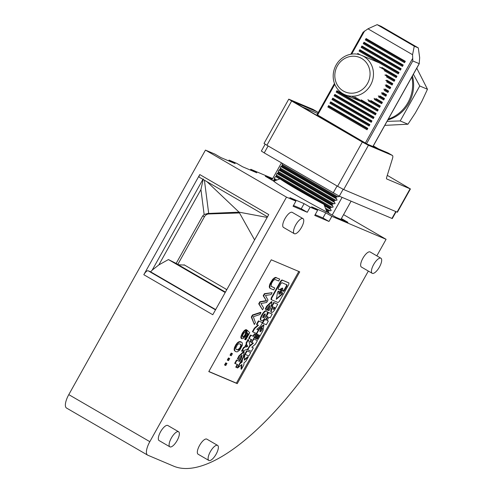 <?xml version="1.0" encoding="UTF-8"?>
<svg xmlns="http://www.w3.org/2000/svg" width="493" height="493" viewBox="0 0 493 493"><rect width="100%" height="100%" fill="white"/><g stroke="black" fill="none" stroke-linecap="round" stroke-linejoin="round"><path stroke-width="0.74" d="M291.64 101.01L362.337 142.039L337.606 186.292L266.91 145.256L291.64 101.01L288.756 99.155L312.981 109.366A5.343 1.917 -59.9 0 1 313.055 109.409A5.343 1.917 -59.9 0 1 313.129 109.458M288.756 99.155L264.026 143.408L266.91 145.256M387.282 175.348L410.416 188.948L386.746 178.971A2.668 0.961 -59.9 0 1 386.703 178.953A2.668 0.961 -59.9 0 1 386.623 177.48L392.533 158.382A5.343 1.917 -59.9 0 0 392.373 155.443A5.343 1.917 -59.9 0 0 392.299 155.406L368.425 145.299L343.695 189.546L337.606 186.292M368.425 145.299L362.337 142.039M282.427 163.46L282.156 165.537L280.344 167.158L280.203 169.031L278.391 170.652L278.249 172.519L276.437 174.146L276.302 176.013L274.484 177.64L273.954 180.21L272.925 180.678M339.092 196.097L339.018 196.59L337.545 196.719L282.273 164.637M317.837 113.254A5.343 1.917 -59.9 0 0 317.369 111.911A5.343 1.917 -59.9 0 0 317.289 111.868L293.421 101.761L364.117 142.797L387.985 152.904A5.343 1.917 -59.9 0 1 388.065 152.941A5.343 1.917 -59.9 0 1 388.139 152.99M337.545 196.719L336.349 196.99L335.955 197.687L337.064 200.084L334.396 200.478L334.001 201.181L335.111 203.578L332.442 203.973L332.054 204.675L333.157 207.066L330.489 207.467L330.1 208.163L324.074 204.669M330.1 208.163L331.204 210.56L330.008 210.831L325.577 208.28M271.84 180.05L281.435 162.881M410.416 188.948L397.401 212.236L343.695 189.546M329.269 213.383L328.147 211.657L326.508 210.708M329.737 210.69L328.535 210.961L328.147 211.657M317.048 114.666L367.088 144.042L375.093 147.425L373.115 146.279M316.894 113.143A5.343 1.917 -59.9 0 1 316.974 113.18L302.591 107.086M332.19 215.077L342.087 197.366M340.928 219.373L351.096 201.181M396.101 211.731L392.28 218.572L339.289 196.183L264.223 152.898L268.106 145.953M265.16 144.209L261.339 151.043L264.223 152.898M412.438 75.916A34.713 32.365 112.9 0 1 387.843 119.928M411.834 77A34.713 32.365 112.9 0 1 388.318 119.072M352.094 93.202A18.691 17.428 112.9 0 1 334.821 75.269A18.691 17.428 112.9 0 1 352.791 56.208A18.691 17.428 112.9 0 1 370.064 74.135A18.691 17.428 112.9 0 1 352.094 93.202M352.933 96.221A21.359 19.917 112.9 0 1 345.001 94.755A21.359 19.917 112.9 0 1 333.687 71.448A21.359 19.917 112.9 0 1 353.727 53.94A21.359 19.917 112.9 0 1 361.659 55.407A21.359 19.917 112.9 0 1 372.973 78.714A21.359 19.917 112.9 0 1 352.933 96.221M413.387 74.221L419.753 85.985L400.211 120.945L387.036 121.37M416.764 68.176L427.474 89.258L419.753 85.985M400.211 120.945L407.939 124.218L415.26 113.107L421.953 101.133L427.474 89.258M407.939 124.218L384.799 125.37M368.339 271.064L344.434 313.831A208.28 74.807 -59.9 0 1 173.554 466.113L147.771 455.193A13.354 4.794 -59.9 0 1 147.573 455.094A13.354 4.794 -59.9 0 1 149.829 441.666L286.495 197.138L295.917 201.126L293.058 206.253L307.281 212.273L301.248 208.773L304.113 203.652L310.146 207.152L307.281 212.273M293.483 205.489L301.248 208.773M272.672 178.565L250.801 169.302L256.835 172.803L242.611 166.782L236.572 163.282L229.103 160.114L228.678 160.884M325.805 212.834L311.582 206.814L317.615 210.314L314.75 215.441L328.979 221.462L322.946 217.961L325.805 212.834L331.844 216.341L386.081 239.308L343.578 214.64M315.181 214.671L322.946 217.961M328.979 221.462L331.844 216.341M376.837 255.855L386.081 239.308M66.728 408.155A13.354 4.794 -59.9 0 1 66.537 408.056A13.354 4.794 -59.9 0 1 68.792 394.628L205.452 150.1L286.495 197.138M143.808 274.706L212.779 314.731L268.747 214.597L199.776 174.565L143.808 274.706A5.343 1.917 -59.9 0 1 148.19 270.799L150.618 271.828L152.183 270.139L202.931 179.341M295.917 201.126L289.884 197.625L304.113 203.652M205.452 150.1L214.88 154.093L220.913 157.594L235.143 163.621L229.103 160.114M250.801 169.302L250.376 170.067M237.244 383.64L299.719 271.853L271.261 259.805L208.785 371.593L237.244 383.64L236.381 383.141L298.795 271.464M208.847 371.482L236.381 383.141M232.425 353.654L231.192 353.068L230.021 355.163L230.453 355.41L231.254 355.749L232.425 353.654L231.624 353.315L230.453 355.41M234.656 350.856L236.122 351.762L237.318 351.836L239.789 350.073L242.39 345.131L242.297 342.931L241.49 342.154L239.234 342.068L237.718 343.153L236.215 345.106L235.783 344.853L234.421 347.738L234.144 349.562L234.354 350.517L235.586 351.54M241.49 342.154L240.529 341.68L238.803 341.815L237.287 342.9L235.783 344.853M225.726 362.848L224.555 364.943L224.987 365.19L225.788 365.529L226.959 363.433L225.726 362.848L226.158 363.094L224.987 365.19M279.716 279.075L275.451 277.417L272.851 279.124L269.917 283.925L269.252 286.451L269.967 288.269L273.664 289.902L274.737 287.98L271.033 286.199L271.532 283.383L273.067 280.794L274.213 279.765L275.31 279.58L278.644 280.992L279.716 279.075L275.883 277.664L273.282 279.371L269.961 285.311L269.757 287.598L270.398 288.516M274.737 287.98L271.286 286.451M260.976 312.605L260.544 312.359L252.478 314.99L251.307 317.085L254.339 324.486L255.411 322.564L253.322 316.709L259.903 314.528L260.976 312.605L252.909 315.237L251.738 317.338L254.339 324.486M247.4 330.402L245.785 334.47L244.084 336.774L243.16 337.249L242.63 337.021L242.679 335.314L243.517 333.514L245.656 331.61L246.562 329.835L244.029 331.567L241.428 336.516L241.588 338.74L243.178 338.549L245.341 336.442L247.129 332.664L248.299 333.81L245.083 339.572L245.748 339.856L249.748 332.695L247.4 330.402L246.968 330.156L245.995 331.9L244.867 335.092L243.653 336.528L242.605 336.947M247.085 332.793L247.868 333.558L244.651 339.32L245.083 339.572M246.562 329.835L246.13 329.583L244.516 330.409L242.42 332.978L240.904 336.873L240.948 337.97L241.588 338.74M269.295 308.113L268.864 307.86L267.446 310.023L268.919 310.713L270.632 308.051L272 301.808L267.04 306.535L265.69 309.351L266.731 309.789L267.81 307.484L269.893 305.475L269.295 308.113L267.878 310.276M268.864 307.86L269.622 305.444M272 301.808L271.569 301.562L266.608 306.282L265.259 309.099L265.69 309.351M247.652 349.007L247.326 349.599L251.399 351.386L253.34 347.91L251.781 347.245L255.485 344.071L257.432 340.589L253.451 338.851L257.432 340.589M252.921 342.986L249.501 345.92M253.34 347.91L251.837 347.201M241.422 364.863L240.997 368.974L241.428 369.226L243.795 364.993L244.023 362.793L245.871 361.277L248.293 356.938L244.288 360.223L244.818 355.102L242.396 359.44L242.131 361.991L240.048 363.643L237.62 367.981L241.921 364.456L241.428 369.226M241.94 359.452L241.699 361.739L239.832 363.218M244.818 355.102L244.386 354.849L244.029 355.49M248.293 356.938L247.862 356.685L244.355 359.563M246.679 350.751L244.768 354.171L245.2 354.418L248.842 355.964L250.752 352.538L246.679 350.751L250.752 352.538M266.411 310.978L266.257 310.886C264.125 309.616 258.585 319.341 260.896 320.29L260.976 320.333M258.973 334.969L256.81 338.833L258.073 339.437L263.003 330.618L263.903 325.164L259.361 329.077L254.437 337.896L255.269 338.247L257.457 334.328L258.03 334.568L255.836 338.494L256.674 338.845L258.862 334.92L259.435 335.16L257.241 339.085M257.568 334.371L255.405 338.241L255.836 338.494M263.903 325.164L263.472 324.918L258.93 328.825L258.314 329.928M256.366 333.422L255.775 334.476M272.222 314.121L268.58 312.58L266.522 316.266L267.872 316.839L266.06 320.086L264.71 319.513L262.646 323.205L266.288 324.745L268.346 321.054L267.077 320.518L268.888 317.27L270.164 317.812L272.222 314.121L268.149 312.328L266.621 315.064M268.346 321.054L267.107 320.462M267.409 316.648L265.628 319.84L264.279 319.267L262.405 322.613M266.091 300.668L259.897 301.716L258.72 303.811L262.535 309.814L263.613 307.891L260.939 303.522L266.639 302.48L268.001 300.034L265.431 295.486L271.027 294.617L272.105 292.694L264.815 293.933L263.644 296.028L266.522 300.915L263.213 295.775L264.384 293.68L272.105 292.694M251.227 339.455L249.969 341.698L251.467 342.401L255.867 334.525L254.801 334.075L253.513 336.38L250.937 335.289L249.107 338.562L251.689 339.652L250.401 341.951M255.867 334.525L254.37 333.829L253.082 336.127L250.506 335.037L248.682 338.309L249.107 338.562M241.693 357.53L241.262 357.283L239.111 361.135L236.529 360.044L234.705 363.316L237.712 364.66L236.19 367.371L237.256 367.827L243.277 357.055L244.177 351.601L239.216 356.322L237.866 359.144L238.902 359.582L239.986 357.277L242.069 355.268L241.693 357.53L239.543 361.387L236.96 360.297L235.136 363.569M241.262 357.283L241.798 355.237M244.177 351.601L243.745 351.355L238.785 356.075L237.435 358.892L237.866 359.144M237.25 364.463L235.759 367.125L236.19 367.371M288.578 282.766L281.953 279.95L280.646 281.109L271.267 297.889L271.002 299.485L271.458 299.75L278.04 302.536L279.346 301.377L288.725 284.597L288.966 282.988L282.384 280.203L281.078 281.361L271.698 298.142L271.458 299.75M258.406 329.983L256.847 329.324L260.55 326.144L262.498 322.668L258.856 321.122L256.908 324.604L258.468 325.263L254.764 328.443L252.823 331.918L256.459 333.465L258.406 329.983L256.896 329.275M257.987 325.06L254.333 328.19L252.391 331.672L252.823 331.918M262.498 322.668L258.424 320.875L256.477 324.357L256.908 324.604M228.462 357.955L227.291 360.05L227.723 360.303L228.524 360.642L229.695 358.547L228.462 357.955L229.695 358.547M248.497 339.659L248.065 339.406L246.038 343.036L246.315 343.96L244.59 347.047L243.579 347.429L241.552 351.059L241.983 351.306L247.813 348.945L249.951 345.106L248.497 339.659L246.469 343.288L246.746 344.213L245.021 347.3L244.01 347.682L241.983 351.306M272.709 306.664L271.742 308.39C270.712 310.405 270.521 311.668 271.181 312.186L271.612 312.439C272.481 312.568 273.51 311.656 274.693 309.709L277.75 304.236L274.108 302.696L272.044 306.387L273.171 306.862L272.173 308.643C271.144 310.652 270.953 311.921 271.612 312.439M277.75 304.236L273.677 302.443L271.859 305.697M279.975 292.485L281.558 289.761M262.757 317.584L264.907 313.887M278.231 289.188L278.428 287.986L280.905 283.543L281.885 282.68L287.037 284.855L286.852 286.063L284.375 290.506L283.395 291.375L282.785 291.116L282.705 288.276L279.987 289.933L278.151 289.083M279.556 289.681L282.273 288.023L282.705 288.276M283.395 291.375L282.686 291.006M282.964 291.123L283.943 290.254L286.421 285.817L286.606 284.609M246.987 345.587L247.184 346.24L246.469 346.505M240.319 344.034L240.898 345.297L239.771 348.058L237.731 349.784L236.332 349.408M273.159 309.216L274.435 307.398M276.154 299.128L281.928 293.859L282.15 292.571M282.36 294.111L276.357 299.282L277.59 291.992L278.57 291.123L279.174 291.375L279.211 292.115L278.779 291.862L278.822 293.97L279.254 294.216L281.978 292.565L282.581 292.824L282.36 294.111L281.928 293.859M278.779 291.862L278.742 291.129M259.891 331.573L262.042 327.87M231.624 353.315L231.192 353.068M236.671 344.434L236.239 344.188M236.215 345.106L234.693 348.563L234.643 350.276L235.087 351.108M234.785 350.763L234.354 350.517M234.643 350.276L234.212 350.024M234.576 349.814L234.144 349.562M234.6 349.173L234.169 348.927M234.693 348.563L234.261 348.317M234.853 347.984L234.421 347.738M235.204 347.054L234.779 346.807M235.531 346.326L235.099 346.08M237.293 343.621L236.862 343.368M237.718 343.153L237.287 342.9M238.211 342.715L237.78 342.462M238.772 342.302L238.341 342.05M239.234 342.068L238.803 341.815M239.764 341.859L239.333 341.606M240.257 341.852L239.826 341.6M240.96 341.932L240.529 341.68M236.529 349.562L235.894 349.075L235.753 348.15L237.404 344.749L238.92 343.658L241.188 344.619L240.88 347.084L239.678 348.945L238.162 350.036L236.529 349.562M238.162 350.036L237.731 349.784M237.33 349.901L236.899 349.648M238.692 349.827L238.261 349.574M239.087 349.562L238.655 349.309M239.678 348.945L239.247 348.699M240.202 348.305L239.771 348.058M240.88 347.084L240.448 346.832M241.139 346.326L240.707 346.08M241.33 345.544L240.898 345.297M241.323 345.112L240.892 344.86M241.188 344.619L240.757 344.373M226.959 363.433L226.158 363.094M270.028 288.146L269.597 287.894M269.757 287.598L269.326 287.351M269.677 286.704L269.252 286.451M269.961 285.311L269.529 285.059M270.349 284.178L269.917 283.925M270.965 282.927L270.534 282.674M271.748 281.528L271.316 281.281M272.493 280.332L272.068 280.086M273.282 279.371L272.851 279.124M274.367 278.317L273.935 278.07M275.223 277.818L274.792 277.565M275.883 277.664L275.451 277.417M276.45 277.688L276.018 277.436M251.738 317.338L251.307 317.085M252.909 315.237L252.478 314.99M245.785 334.47L245.354 334.223M245.298 335.345L244.867 335.092M246.241 333.367L245.81 333.12M246.426 332.584L246.001 332.331M246.426 332.153L245.995 331.9M248.299 333.81L247.868 333.558M241.379 338.223L240.948 337.97M241.311 337.76L240.88 337.508M241.336 337.126L240.904 336.873M241.428 336.516L240.997 336.263M241.588 335.936L241.157 335.684M241.94 335.006L241.515 334.753M242.365 334.1L241.934 333.853M242.852 333.231L242.42 332.978M243.406 332.387L242.975 332.134M244.029 331.567L243.597 331.314M244.454 331.099L244.023 330.852M244.947 330.661L244.516 330.409M245.508 330.248L245.076 330.002M245.97 330.014L245.539 329.762M243.16 337.249L242.729 336.996M243.69 337.039L243.259 336.793M244.084 336.774L243.653 336.528M244.676 336.164L244.245 335.912M253.79 339.048L251.843 342.53L253.408 343.19L249.698 346.363L247.757 349.845M249.698 346.363L249.359 346.166M251.843 342.53L251.504 342.333M237.62 367.981L237.281 367.784M240.048 363.643L239.703 363.446M242.131 361.991L241.699 361.739M242.396 359.44L242.057 359.243M247.11 350.998L245.2 354.418M266.688 311.138C264.556 309.869 259.016 319.593 261.327 320.542L261.407 320.579C263.539 321.849 269.079 312.124 266.768 311.175L266.688 311.138M265.142 313.899C263.478 314.744 262.738 316.044 262.917 317.8L262.954 317.819C264.618 316.981 265.357 315.68 265.179 313.918L265.142 313.899M254.437 337.896L254.092 337.699M262.282 327.888C260.618 328.726 259.873 330.033 260.058 331.789L260.088 331.807C261.752 330.969 262.492 329.669 262.313 327.907L262.282 327.888M262.646 323.205L262.307 323.007M268.58 312.58L268.149 312.328M266.522 316.266L266.171 316.062M264.71 319.513L264.279 319.267M266.06 320.086L265.628 319.84M263.644 296.028L263.213 295.775M264.815 293.933L264.384 293.68M266.522 300.915L260.322 301.962L259.152 304.058L262.535 309.814M259.152 304.058L258.72 303.811M260.322 301.962L259.897 301.716M250.937 335.289L250.506 335.037M253.513 336.38L253.082 336.127M254.801 334.075L254.37 333.829M236.96 360.297L236.529 360.044M239.543 361.387L239.111 361.135M281.817 289.748C280.548 290.389 279.981 291.388 280.116 292.731L280.141 292.743C281.417 292.102 281.984 291.11 281.842 289.761L281.817 289.748M279.211 292.115L279.254 294.216M279.987 289.933L278.212 289.175M254.764 328.443L254.333 328.19M258.856 321.122L258.424 320.875M228.894 358.208L227.723 360.303M244.01 347.682L243.579 347.429M245.021 347.3L244.59 347.047M246.746 344.213L246.315 343.96M246.469 343.288L246.038 343.036M247.215 345.174L247.615 346.487L246.18 347.029L247.215 345.174M247.615 346.487L247.184 346.24M272.044 306.387L271.661 306.159M274.108 302.696L273.677 302.443M274.324 308.618L273.276 309.518L274.053 307.238L274.897 307.595L274.324 308.618L273.892 308.365M199.776 174.565A2.668 0.961 120.1 0 0 199.32 177.246A2.668 0.961 120.1 0 0 199.363 177.27L267.502 216.815L199.32 177.246M215.663 309.579L150.618 271.828M225.196 292.522L168.421 259.564L158.838 264.914L152.183 270.139M158.838 264.914L200.934 189.583L203.276 178.928M254.591 239.918L239.056 212.163L267.163 217.419M206.937 181.664L239.056 212.163L207.75 213.475L208.859 213.944L239.506 212.958M208.859 213.944A5.343 4.979 -67.1 0 0 204.453 216.729L177.881 264.273L168.421 259.564M207.75 213.475L204.145 214.529L202.672 215.971L176.1 263.521M184.025 264.803L184.049 264.815A5.343 4.979 112.9 0 1 184.049 264.815A5.343 4.979 112.9 0 1 184.567 265.074L178.324 264.778L225.424 292.109M178.349 264.55L177.881 264.273M226.657 289.909L225.517 288.843L184.567 265.074M225.517 288.843A5.343 4.979 112.9 0 1 226.7 289.816M265.308 176.26L273.806 181.19L265.308 176.26L272.302 179.218M341.39 218.547L347.922 222.337L336.004 217.29L327.001 212.064L336.01 217.296M317.615 210.314L310.146 207.152M327.019 212.119A37.918 1.602 -150.8 0 1 293.988 193.952A37.918 1.602 -150.8 0 1 273.763 181.208L280.024 178.83L323.913 204.305L327.019 212.119M323.913 204.305A34.837 1.467 -150.8 0 1 280.024 178.83M363.889 43.064L363.23 43.649L402.461 66.419L403.237 65.021L364.013 42.25L363.889 43.064L402.867 65.686M363.23 43.649L364.013 42.25M384.22 70.635L396.212 77.598L396.988 76.199L381.872 67.424M386.469 76.877L394.129 81.32L394.911 79.928L385.964 74.733M386.709 81.949L392.046 85.049L392.829 83.65L386.765 80.137M385.871 86.398L389.963 88.777L390.746 87.378L386.29 84.79M384.213 90.373L387.88 92.499L388.663 91.1L384.928 88.937M381.804 93.91L385.797 96.227L386.58 94.829L382.796 92.635M378.587 96.973L383.714 99.956L384.497 98.557L379.893 95.882M374.341 99.444L381.631 103.678L382.414 102.279L376.079 98.606M368.302 100.88L379.548 107.406L380.331 106.007L370.89 100.529M351.78 96.221L377.465 111.128L378.248 109.736L361.246 99.869M357.351 54.168L357.764 53.429L360.266 54.883M332.775 98.144L371.999 120.914L371.223 122.307L331.992 99.543L332.775 98.144L331.992 99.543M329.909 103.265L369.14 126.035L369.916 124.637L330.692 101.872L329.909 103.265L330.692 101.872M334.075 95.815L373.306 118.585L374.082 117.186L334.858 94.416L334.075 95.815L334.858 94.416M336.941 90.694L376.165 113.458L375.383 114.857L336.158 92.092L336.941 90.694L336.158 92.092M327.827 106.993L367.057 129.764L367.84 128.365L328.609 105.594L327.827 106.993L328.486 106.408L367.464 129.03M359.724 50.514L359.064 51.099L398.295 73.87L399.071 72.471L359.847 49.707L359.724 50.514L398.701 73.137M359.064 51.099L359.847 49.707M361.807 46.792L361.147 47.377L400.378 70.142L401.154 68.749L361.93 45.978L361.807 46.792L400.784 69.414M361.147 47.377L361.93 45.978M365.313 39.921L404.537 62.691L405.32 61.292L366.096 38.528L365.313 39.921L366.096 38.528M412.561 54.698L414.274 46.2L418.304 47.907L419.672 57.712L419.204 63.665L412.801 60.953L412.561 54.698L367.963 28.816L363.23 32.181M334.735 95.229L373.712 117.852M336.818 91.507L375.795 114.129M328.609 105.594L328.486 106.408M365.972 39.335L404.95 61.964M384.885 74.991L394.536 80.593M385.193 85.042L390.37 88.044M354.806 97.01L377.878 110.401M357.641 54.218L357.764 53.429M367.852 99.648L379.961 106.673M374.076 98.329L382.038 102.951M378.304 95.845L384.121 99.222M381.446 92.733L386.204 95.494M383.727 89.122L388.287 91.772M385.729 80.414L392.453 84.315M414.274 46.2L377.145 24.65L367.963 28.816M418.304 47.907L381.175 26.357L377.145 24.65M379.511 66.937L396.618 76.865M332.652 98.957L371.63 121.58M330.569 102.68L369.547 125.308M178.472 431.695A8.708 3.131 120.1 0 0 171.428 437.889A8.708 3.131 120.1 0 0 169.857 446.818A8.708 3.131 120.1 0 0 169.986 446.886A8.708 3.131 120.1 0 0 177.03 440.687A8.708 3.131 120.1 0 0 178.602 431.757A8.708 3.131 120.1 0 0 178.472 431.695M167.94 425.582A8.708 3.131 120.1 0 0 167.823 425.502A8.708 3.131 120.1 0 0 167.7 425.441A8.708 3.131 120.1 0 0 160.65 431.634A8.708 3.131 120.1 0 0 159.079 440.563A8.708 3.131 120.1 0 0 159.208 440.631M380.799 258.166A8.708 3.131 120.1 0 0 373.749 264.365A8.708 3.131 120.1 0 0 372.184 273.295A8.708 3.131 120.1 0 0 372.307 273.356A8.708 3.131 120.1 0 0 379.357 267.163A8.708 3.131 120.1 0 0 380.923 258.233A8.708 3.131 120.1 0 0 380.799 258.166M370.268 252.052A8.708 3.131 120.1 0 0 370.151 251.978A8.708 3.131 120.1 0 0 370.021 251.911A8.708 3.131 120.1 0 0 362.971 258.11A8.708 3.131 120.1 0 0 361.406 267.04A8.708 3.131 120.1 0 0 361.529 267.101M217.481 445.327A8.708 3.131 120.1 0 0 210.431 451.526A8.708 3.131 120.1 0 0 208.859 460.456A8.708 3.131 120.1 0 0 208.989 460.517A8.708 3.131 120.1 0 0 216.039 454.324A8.708 3.131 120.1 0 0 217.604 445.389A8.708 3.131 120.1 0 0 217.481 445.327M206.943 439.214A8.708 3.131 120.1 0 0 206.826 439.134A8.708 3.131 120.1 0 0 206.703 439.072A8.708 3.131 120.1 0 0 199.653 445.271A8.708 3.131 120.1 0 0 198.087 454.201A8.708 3.131 120.1 0 0 198.211 454.263M302.875 218.547A8.708 3.131 120.1 0 0 295.825 224.746A8.708 3.131 120.1 0 0 294.259 233.676A8.708 3.131 120.1 0 0 294.383 233.737A8.708 3.131 120.1 0 0 301.433 227.544A8.708 3.131 120.1 0 0 303.004 218.615A8.708 3.131 120.1 0 0 302.875 218.547M292.343 212.434A8.708 3.131 120.1 0 0 292.226 212.36A8.708 3.131 120.1 0 0 292.096 212.292A8.708 3.131 120.1 0 0 285.053 218.491A8.708 3.131 120.1 0 0 283.481 227.421A8.708 3.131 120.1 0 0 283.611 227.483M282.181 164.57L337.816 196.861M330.489 207.467L276.302 176.013M279.722 178.928L275.907 176.716M274.373 178.54L276.795 179.945L274.459 178.608M325.571 208.262L330.008 210.831M335.955 197.687L281.768 166.233M336.306 198.771L281.127 166.745M276.32 175.046L331.962 207.337M330.446 209.254L324.585 205.846L330.483 209.272M274.86 180.728L273.954 180.21M273.985 181.11L273.319 180.721L273.985 181.11M328.535 210.961L326.064 209.525M275.784 180.346L274.348 179.507M334.001 201.181L279.814 169.728M334.353 202.266L279.174 170.239L334.383 202.284M331.69 207.196L276.413 175.114M378.421 148.849L373.33 145.897L378.458 148.868M392.299 155.406L387.985 152.904M317.289 111.868L312.981 109.366M336.349 196.99L282.156 165.537M410.065 188.85L397.05 212.138M278.274 171.552L333.909 203.843M333.644 203.701L278.366 171.619M332.442 203.973L278.249 172.519M280.227 168.064L335.862 200.355M335.591 200.207L280.32 168.125M334.396 200.478L280.203 169.031M332.399 205.76L277.22 173.733L332.436 205.778M332.054 204.675L277.861 173.222M333.194 192.923L337.076 185.984M391.929 218.473L395.768 211.596M339.289 196.183L343.14 189.287M149.829 441.666L68.792 394.628M267.04 306.535L266.608 306.282M259.361 329.077L258.93 328.825M239.216 356.322L238.785 356.075M271.415 299.726L271.027 299.498M271.698 298.142L271.267 297.889M281.078 281.361L280.646 281.109M282.384 280.203L281.953 279.95M282.403 294.025L281.971 293.779M280.671 289.496L280.24 289.249M284.375 290.506L283.943 290.254M286.852 286.063L286.421 285.817M272.173 308.643L271.742 308.39M215.496 309.863L148.19 270.799M202.672 215.971L204.453 216.729M204.41 180.204L208.693 213.451M200.934 189.583L204.145 214.529M317.498 115.257L334.79 84.321M351.669 54.119L364.635 30.917M412.487 58.692L365.35 143.032M372.905 146.501L419.204 63.665M412.801 60.953L366.545 143.722M336.337 198.79L281.115 166.739M317.369 111.911L313.055 109.409M392.373 155.443L388.065 152.941M379.505 62.962L361.659 55.407M360.697 101.398L345.001 94.755M147.573 455.094L66.537 408.056M261.327 320.542L260.896 320.29M372.973 146.532L419.333 63.579M316.907 114.912L334.47 83.49M350.806 54.261L363.218 32.051M159.079 440.563L169.857 446.818M361.406 267.04L372.184 273.295M198.087 454.201L208.859 460.456M283.481 227.421L294.259 233.676M167.823 425.502L178.602 431.757M266.337 310.929L266.768 311.175M292.226 212.36L303.004 218.615M370.151 251.978L380.923 258.233M206.826 439.134L217.604 445.389"/></g></svg>

